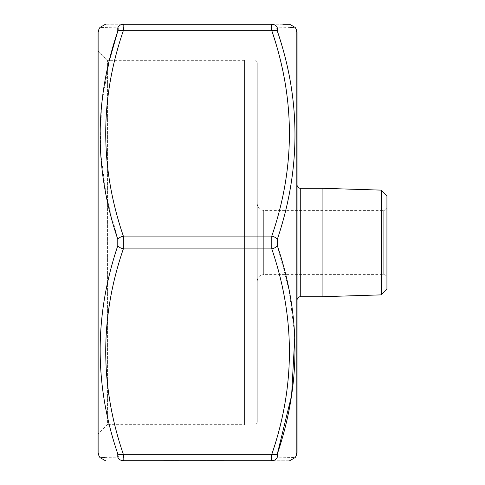 <?xml version="1.0" encoding="UTF-8"?>
<svg xmlns="http://www.w3.org/2000/svg" width="485" height="485" viewBox="0 0 485 485"><rect width="100%" height="100%" fill="white"/><g stroke="black" fill="none" stroke-linecap="round" stroke-linejoin="round"><path stroke-width="0.36" stroke-dasharray="2.42 1.82" d="M210.454 460.665L223.615 460.665L210.454 460.75M170.235 460.75L164.991 460.75M104.766 457.416L117.782 457.131A6.42 6.178 -90 0 0 123.342 460.75L271.788 460.75C295.274 460.75 295.274 460.75 271.788 460.75A6.42 6.178 90 0 0 277.347 457.131C300.845 457.658 300.845 457.658 277.347 457.131M164.991 460.665L178.595 460.75L164.664 460.75M215.546 460.75L213.242 460.665L215.546 460.75M218.25 460.665L200.572 460.665L218.25 460.75M282.816 24.25L123.342 24.25C99.861 24.25 99.861 24.25 123.342 24.25C123.99 24.42 123.99 26.56 123.342 30.67L271.788 30.67A6.42 3.092 162 0 1 277.347 31.119L276.862 28.748M290.369 27.584L277.347 27.869A6.42 6.178 90 0 0 271.788 24.25C271.145 24.408 271.145 26.548 271.788 30.67C295.274 98.922 295.274 167.398 271.788 236.08L271.788 248.92A6.42 3.092 162 0 0 277.347 245.749L277.347 239.25C300.845 169.847 300.845 100.468 277.347 31.119M109.349 60.661L101.504 104.966L100.328 150.12L106.118 195.037L117.782 239.25L117.782 245.749A6.42 3.092 -162 0 0 123.342 248.92L123.342 236.08C99.861 167.828 99.861 99.352 123.342 30.67A6.42 3.092 -162 0 0 117.782 31.119M123.342 460.75C123.99 460.592 123.99 458.452 123.342 454.33C99.861 386.078 99.861 317.602 123.342 248.92L271.788 248.92C295.274 317.172 295.274 385.648 271.788 454.33C271.145 458.44 271.145 460.58 271.788 460.75M297.062 452.608L297.062 32.392M297.062 185.07L297.062 299.93L297.062 185.07M98.067 32.392L98.067 452.608M98.067 433.832L98.067 51.167L98.067 433.832L107.561 424.339L107.561 60.661L107.561 424.339L244.428 424.339L244.428 60.661L244.428 424.339M386.933 207.192L386.933 277.808L386.933 207.192C386.739 209.144 385.672 210.217 383.72 210.405L383.72 274.595L383.72 210.405L263.682 210.405C259.784 210.023 257.644 207.883 257.262 203.985L257.262 281.015L257.262 203.985M244.428 60.661L107.561 60.661L98.067 51.167M386.933 195.801L386.933 289.199M257.262 421.774L257.262 63.226L257.262 421.774C257.074 423.72 256.001 424.793 254.055 424.981L244.428 424.981L244.428 60.019L244.428 424.981M322.095 188.283L322.095 296.717M381.258 190.126L381.258 294.874M257.262 281.015C257.505 277.262 259.645 275.122 263.682 274.595L263.682 210.405L263.682 274.595L383.72 274.595C385.672 274.783 386.739 275.856 386.933 277.808M123.342 24.25A6.42 6.178 90 0 0 117.782 27.869C94.29 27.342 94.29 27.342 117.782 27.869L118.267 28.748M117.782 245.749C94.29 315.153 94.29 384.532 117.782 453.881L118.267 456.252M103.432 457.452L99.922 457.543M294.85 335.717L289.096 290.376L277.347 245.749M291.703 27.548L295.207 27.457M117.782 239.25A6.42 3.092 162 0 1 123.342 236.08L271.788 236.08A6.42 3.092 -162 0 1 277.347 239.25M117.782 453.881A6.42 3.092 162 0 0 123.342 454.33L271.788 454.33A6.42 3.092 -162 0 0 277.347 453.881M166.852 460.665L178.31 460.665L166.852 460.75M164.664 460.665L170.053 460.75M170.053 460.665L173.703 460.75M173.703 460.665L170.235 460.665M164.306 460.665L170.144 460.665L164.306 460.75M178.595 460.665L170.144 460.665L178.595 460.75M170.144 460.665L163.621 460.665L170.156 460.75M202.3 460.665L221.312 460.75L202.3 460.665M205.822 460.665L199.996 460.665L205.822 460.75M223.615 460.665L210.52 460.665L223.615 460.75M211.806 460.665L221.312 460.75L211.806 460.665M254.055 424.981L254.055 60.019L254.055 424.981M300.27 296.717L300.27 188.283M98.928 455.821L98.928 29.179M296.202 29.179L296.202 455.821M244.428 60.019L254.055 60.019C256.001 60.207 257.074 61.28 257.262 63.226"/><path stroke-width="0.73" d="M276.862 28.748L277.347 27.869L277.347 31.119C300.845 99.995 300.845 169.374 277.347 239.25L277.347 245.749C300.845 315.153 300.845 384.532 277.347 453.881L277.347 457.131C300.845 457.658 300.845 457.658 277.347 457.131L277.347 453.881A6.42 3.092 -162 0 1 271.788 454.33C271.145 458.452 271.145 460.592 271.788 460.75C295.274 460.75 295.274 460.75 271.788 460.75L123.342 460.75C99.861 460.75 99.861 460.75 123.342 460.75C99.861 460.75 99.861 460.75 123.342 460.75A6.42 6.178 -90 0 1 117.782 457.131C94.29 457.658 94.29 457.658 117.782 457.131L117.782 453.881C94.29 385.005 94.29 315.626 117.782 245.749L117.782 239.25C94.29 169.847 94.29 100.468 117.782 31.119L109.349 60.661M277.347 31.119A6.42 3.092 162 0 0 271.788 30.67C271.145 26.56 271.145 24.42 271.788 24.25L123.342 24.25C99.861 24.25 99.861 24.25 123.342 24.25C123.99 24.408 123.99 26.548 123.342 30.67C99.861 98.922 99.861 167.398 123.342 236.08L123.342 248.92C99.861 317.172 99.861 385.648 123.342 454.33C123.99 458.44 123.99 460.58 123.342 460.75M277.347 245.749A6.42 3.092 162 0 1 271.788 248.92L271.788 236.08C295.274 167.828 295.274 99.352 271.788 30.67L123.342 30.67A6.42 3.092 -162 0 0 117.782 31.119L117.782 27.869C94.29 27.342 94.29 27.342 117.782 27.869A6.42 6.178 90 0 1 123.342 24.25M271.788 24.25C295.274 24.25 295.274 24.25 271.788 24.25A6.42 6.178 -90 0 1 277.347 27.869C300.845 27.342 300.845 27.342 277.347 27.869M289.648 460.75L295.207 457.543L296.202 455.821L296.202 29.179L295.207 27.457L289.648 24.25L282.816 24.25M296.202 29.179L297.062 32.392L297.062 452.608L296.202 455.821M98.928 455.821L98.067 452.608L98.067 32.392L98.928 29.179L98.928 455.821L99.922 457.543L105.481 460.75M381.258 190.126L381.258 294.874L386.933 289.199L386.933 195.801L381.258 190.126L322.095 188.283L300.27 188.283C298.323 188.089 297.25 187.022 297.062 185.07M381.258 294.874L322.095 296.717L300.27 296.717C298.342 296.893 297.269 297.96 297.062 299.93M322.095 296.717L322.095 188.283M118.267 28.748L117.782 31.119M118.267 456.252L117.782 457.131M104.766 457.416L103.432 457.452M277.347 453.881L291.594 395.554L294.85 335.717M290.369 27.584L291.703 27.548M277.347 239.25A6.42 3.092 -162 0 0 271.788 236.08L123.342 236.08A6.42 3.092 162 0 0 117.782 239.25M271.788 460.75A6.42 6.178 -90 0 0 277.347 457.131M117.782 453.881A6.42 3.092 162 0 0 123.342 454.33L271.788 454.33C295.274 386.078 295.274 317.602 271.788 248.92L123.342 248.92A6.42 3.092 -162 0 1 117.782 245.749M300.27 188.283L300.27 296.717M98.928 29.179L99.922 27.457L105.481 24.25"/></g></svg>
